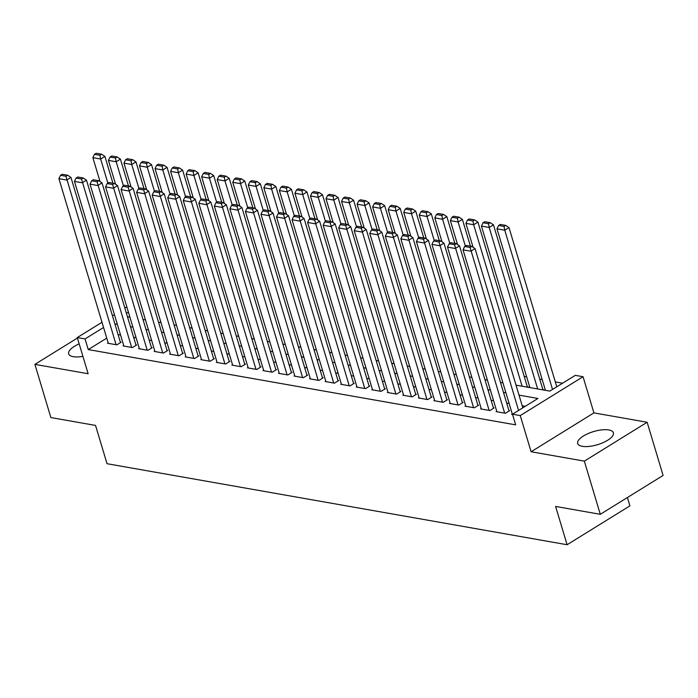 <?xml version="1.0" encoding="UTF-8"?>
<svg xmlns="http://www.w3.org/2000/svg" width="698" height="698" viewBox="0 0 698 698"><rect width="100%" height="100%" fill="white"/><g stroke="black" fill="none" stroke-linecap="round" stroke-linejoin="round"><path stroke-width="1.05" d="M608.778 429.942A18.628 6.849 -16.7 0 0 588.126 433.563A18.628 6.849 -16.7 0 0 577.691 443.492A18.628 6.849 -16.7 0 0 582.298 446.327A18.628 6.849 -16.7 0 0 602.95 442.707A18.628 6.849 -16.7 0 0 613.376 432.786A18.628 6.849 -16.7 0 0 608.778 429.942M79.179 343.878A18.628 6.849 -16.7 0 0 68.666 353.842A18.628 6.849 -16.7 0 0 73.264 356.678A18.628 6.849 -16.7 0 0 82.922 356.373M516.023 385.156L549.823 391.107L575.292 375.35L583.057 376.719L520.254 415.589L512.48 414.219L537.949 398.462L519.015 395.129M593.911 412.884L531.108 451.754L584.339 461.134L600.297 514.313L663.1 475.443L647.142 422.264L593.911 412.884L583.057 376.719M627.406 497.534L629.901 505.867L567.099 544.737L107.03 463.708L95.539 425.422L50.858 417.552L34.9 364.365L88.131 373.735L77.286 337.57L102.004 322.275M562.614 383.193L555.303 381.902M542.215 379.599L539.763 379.171M526.676 376.859L524.215 376.431M584.339 461.134L647.142 422.264M77.426 338.041L34.9 364.365M512.28 413.984L511.66 414.368L512.576 414.525M496.74 411.244L496.121 411.628L505.448 413.268L509.688 410.642L508.912 410.511M481.192 408.505L480.573 408.888L489.9 410.537L494.14 407.911L493.364 407.772M465.653 405.774L465.034 406.157L474.361 407.798L478.601 405.172L477.825 405.032M450.114 403.034L449.486 403.418L458.813 405.058L463.062 402.432L462.285 402.292M434.566 400.294L433.947 400.678L443.274 402.318L447.514 399.692L446.737 399.561M419.027 397.555L418.407 397.939L427.726 399.588L431.975 396.961L431.198 396.822M403.479 394.824L402.859 395.208L412.186 396.848L416.427 394.222L415.65 394.082M387.94 392.084L387.32 392.468L396.647 394.108L400.888 391.482L400.111 391.351M372.4 389.344L371.772 389.728L381.099 391.369L385.348 388.742L384.572 388.611M356.853 386.605L356.233 386.989L365.56 388.638L369.8 386.011L369.024 385.872M341.313 383.874L340.694 384.258L350.012 385.898L354.261 383.272L353.485 383.132M325.765 381.134L325.146 381.518L334.473 383.158L338.713 380.532L337.937 380.401M310.226 378.395L309.607 378.778L318.934 380.427L323.174 377.793L322.397 377.662M294.678 375.655L294.059 376.048L303.386 377.688L307.635 375.062L306.85 374.922M279.139 372.924L278.519 373.308L287.846 374.948L292.087 372.322L291.31 372.182M263.6 370.184L262.971 370.568L272.299 372.209L276.548 369.582L275.771 369.451M248.052 367.445L247.432 367.829L256.759 369.478L261 366.851L260.223 366.712M232.513 364.714L231.893 365.098L241.211 366.738L245.46 364.112L244.684 363.972M216.965 361.974L216.345 362.358L225.672 363.998L229.912 361.372L229.136 361.232M201.425 359.234L200.806 359.618L210.133 361.259L214.373 358.632L213.597 358.502M185.886 356.495L185.258 356.879L194.585 358.528L198.834 355.901L198.058 355.762M170.338 353.764L169.719 354.148L179.046 355.788L183.286 353.162L182.51 353.022M154.799 351.024L154.179 351.408L163.498 353.048L167.747 350.422L166.97 350.283M139.251 348.285L138.632 348.668L147.959 350.309L152.199 347.683L151.422 347.552M123.712 345.545L123.092 345.929L132.419 347.578L136.66 344.952L135.883 344.812M527.609 387.198L528.089 386.893L527.313 386.762M543.149 389.929L543.637 389.632L542.861 389.501M106.759 338.12L88.245 349.576L515.674 424.855L512.48 414.219M525.271 406.306L522.209 405.765M509.121 403.461L506.669 403.025M493.582 400.722L491.122 400.294M478.043 397.991L475.582 397.555M462.495 395.251L460.034 394.815M446.956 392.512L444.495 392.075M431.408 389.772L428.956 389.344M415.868 387.041L413.408 386.605M400.329 384.301L397.869 383.865M384.781 381.562L382.321 381.125M369.242 378.822L366.782 378.395M353.694 376.091L351.234 375.655M338.155 373.351L335.694 372.915M322.607 370.612L320.155 370.176M307.068 367.872L304.607 367.445M291.528 365.141L289.068 364.705M275.98 362.402L273.52 361.965M260.441 359.662L257.981 359.234M244.893 356.922L242.442 356.495M229.354 354.191L226.894 353.755M213.815 351.452L211.354 351.015M198.267 348.712L195.806 348.285M182.728 345.972L180.267 345.545M167.18 343.241L164.728 342.805M151.641 340.502L149.18 340.066M136.101 337.762L133.641 337.335M120.553 335.023L118.093 334.595M108.164 342.814L107.544 343.198L116.871 344.838L121.12 342.212L120.335 342.072M531.108 451.754L520.254 415.589M88.245 349.576L85.051 338.94L77.286 337.57M600.297 514.313L555.608 506.443L567.099 544.737M127.455 316.718L129.915 317.154M142.994 319.457L145.454 319.893M158.542 322.197L161.002 322.624M174.081 324.936L176.542 325.364M189.629 327.667L192.081 328.104M205.168 330.407L207.629 330.843M220.708 333.147L223.168 333.574M236.256 335.886L238.716 336.314M251.795 338.617L254.255 339.054M267.343 341.357L269.803 341.793M282.882 344.097L285.342 344.524M298.43 346.827L300.882 347.264M313.969 349.567L316.43 350.003M329.508 352.307L331.969 352.743M345.056 355.046L347.517 355.474M360.596 357.777L363.056 358.214M376.143 360.517L378.595 360.953M391.683 363.257L394.143 363.693M407.222 365.996L409.682 366.424M422.77 368.727L425.23 369.163M438.309 371.467L440.77 371.903M453.857 374.207L456.318 374.643M469.396 376.946L471.857 377.374M484.935 379.677L487.396 380.113M500.483 382.417L502.944 382.853M128.406 312.111L126.434 313.332M112.457 315.801L114.42 314.589M124.872 308.123L126.835 306.902M103.566 327.484L85.051 338.94M505.937 392.826L503.476 392.389M490.389 390.086L487.928 389.65M474.849 387.346L472.389 386.919M459.301 384.615L456.85 384.179M443.762 381.876L441.302 381.44M428.223 379.136L425.763 378.709M412.675 376.397L410.215 375.969M397.136 373.666L394.675 373.229M381.588 370.926L379.136 370.49M366.049 368.186L363.588 367.759M350.509 365.447L348.049 365.019M334.961 362.716L332.501 362.279M319.422 359.976L316.962 359.54M303.874 357.236L301.414 356.809M288.335 354.505L285.875 354.069M272.796 351.766L270.335 351.33M257.248 349.026L254.787 348.59M241.709 346.287L239.248 345.859M226.161 343.556L223.7 343.119M210.622 340.816L208.161 340.38M195.074 338.076L192.622 337.64M179.534 335.337L177.074 334.909M163.995 332.606L161.535 332.169M148.447 329.866L145.987 329.43M132.908 327.126L130.447 326.69M117.36 324.387L114.908 323.959M108.321 343.329L58.92 178.671L66.694 180.04L70.943 177.414L67.671 175.233L62.227 174.273L60.534 175.32L65.97 176.28L67.671 175.233M120.492 342.596L70.943 177.414M116.095 344.699L65.97 176.28M60.534 175.32L58.92 178.671M112.928 183.199L104.892 156.404L100.643 159.031L107.867 183.103M100.041 181.567L92.869 157.661L94.483 154.31L99.919 155.27L101.62 154.223L96.176 153.263L94.483 154.31M99.919 155.27L100.643 159.031L92.869 157.661M101.62 154.223L104.892 156.404M123.869 346.068L74.468 181.41L82.242 182.78L86.482 180.154L83.21 177.973L77.775 177.013L76.073 178.06L81.518 179.02L83.21 177.973M136.04 345.336L86.482 180.154M131.643 347.438L81.518 179.02M76.073 178.06L74.468 181.41M139.408 348.808L90.007 184.15L97.781 185.52L102.021 182.885L98.758 180.703L93.314 179.744L91.621 180.799L97.057 181.759L98.758 180.703M151.579 348.066L102.021 182.885M147.182 350.178L97.057 181.759M91.621 180.799L90.007 184.15M154.956 351.548L105.555 186.881L113.32 188.251L117.569 185.624L114.298 183.443L108.862 182.483L107.16 183.539L112.605 184.49L114.298 183.443M167.127 350.806L117.569 185.624M162.721 352.909L112.605 184.49M107.16 183.539L105.555 186.881M170.495 354.279L121.094 189.62L128.868 190.99L133.109 188.364L129.845 186.183L124.401 185.223L122.708 186.27L128.144 187.23L129.845 186.183M182.667 353.546L133.109 188.364M178.269 355.648L128.144 187.23M122.708 186.27L121.094 189.62M128.467 185.938L120.431 159.144L116.191 161.77L123.406 185.834M115.589 184.307L108.417 160.4L110.022 157.05L115.467 158.01L117.159 156.954L111.724 156.003L110.022 157.05M115.467 158.01L116.191 161.77L108.417 160.4M117.159 156.954L120.431 159.144M144.015 188.678L135.97 161.875L131.73 164.501L138.954 188.573M131.128 187.038L123.956 163.131L125.57 159.79L131.006 160.749L132.707 159.694L127.263 158.734L125.57 159.79M131.006 160.749L131.73 164.501L123.956 163.131M132.707 159.694L135.97 161.875M159.554 191.418L151.518 164.615L147.269 167.241L154.494 191.313M146.676 189.777L139.504 165.871L141.109 162.521L146.554 163.48L148.246 162.433L142.811 161.474L141.109 162.521M146.554 163.48L147.269 167.241L139.504 165.871M148.246 162.433L151.518 164.615M175.102 194.149L167.058 167.354L162.817 169.98L170.033 194.053M162.215 192.517L155.043 168.611L156.649 165.26L162.093 166.22L163.794 165.173L158.35 164.213L156.649 165.26M162.093 166.22L162.817 169.98L155.043 168.611M163.794 165.173L167.058 167.354M186.034 357.018L136.642 192.36L144.407 193.73L148.657 191.104L145.385 188.922L139.949 187.963L138.248 189.01L143.683 189.969L145.385 188.922M198.206 356.285L148.657 191.104M193.808 358.388L143.683 189.969M138.248 189.01L136.642 192.36M190.641 196.888L182.606 170.094L178.356 172.72L185.581 196.784M177.763 195.257L170.582 171.35L172.197 168L177.632 168.96L179.334 167.904L173.889 166.953L172.197 168M177.632 168.96L178.356 172.72L170.582 171.35M179.334 167.904L182.606 170.094M201.582 359.758L152.181 195.1L159.955 196.461L164.196 193.835L160.924 191.653L155.488 190.694L153.787 191.749L159.231 192.709L160.924 191.653M213.754 359.016L164.196 193.835M209.356 361.128L159.231 192.709M153.787 191.749L152.181 195.1M206.18 199.628L198.145 172.825L193.904 175.451L201.12 199.523M193.302 197.988L186.13 174.081L187.736 170.74L193.18 171.691L194.873 170.644L189.437 169.684L187.736 170.74M193.18 171.691L193.904 175.451L186.13 174.081M194.873 170.644L198.145 172.825M217.122 362.498L167.721 197.831L175.495 199.2L179.735 196.574L176.472 194.393L171.027 193.433L169.335 194.489L174.77 195.44L176.472 194.393M229.293 361.756L179.735 196.574M224.896 363.859L174.77 195.44M169.335 194.489L167.721 197.831M221.728 202.368L213.684 175.564L209.444 178.191L216.668 202.263M208.842 200.727L201.67 176.821L203.284 173.47L208.719 174.43L210.421 173.383L204.976 172.423L203.284 173.47M208.719 174.43L209.444 178.191L201.67 176.821M210.421 173.383L213.684 175.564M232.67 365.229L183.269 200.57L191.034 201.94L195.283 199.314L192.011 197.133L186.575 196.173L184.874 197.22L190.318 198.18L192.011 197.133M244.841 364.496L195.283 199.314M240.435 366.598L190.318 198.18M184.874 197.22L183.269 200.57M237.268 205.099L229.232 178.304L224.983 180.93L232.207 205.003M224.39 203.467L217.218 179.561L218.823 176.21L224.267 177.17L225.96 176.123L220.524 175.163L218.823 176.21M224.267 177.17L224.983 180.93L217.218 179.561M225.96 176.123L229.232 178.304M248.209 367.968L198.808 203.31L206.582 204.68L210.822 202.054L207.559 199.864L202.115 198.913L200.422 199.96L205.858 200.919L207.559 199.864M260.38 367.235L210.822 202.054M255.983 369.338L205.858 200.919M200.422 199.96L198.808 203.31M252.816 207.838L244.771 181.035L240.531 183.67L247.755 207.734M239.929 206.207L232.757 182.3L234.371 178.95L239.807 179.91L241.508 178.854L236.064 177.894L234.371 178.95M239.807 179.91L240.531 183.67L232.757 182.3M241.508 178.854L244.771 181.035M263.757 370.708L214.356 206.05L222.121 207.411L226.37 204.784L223.098 202.603L217.663 201.643L215.961 202.699L221.406 203.659L223.098 202.603M275.928 369.966L226.37 204.784M271.522 372.078L221.406 203.659M215.961 202.699L214.356 206.05M268.355 210.578L260.319 183.775L256.07 186.401L263.294 210.473M255.477 208.938L248.305 185.031L249.91 181.689L255.346 182.64L257.047 181.593L251.612 180.634L249.91 181.689M255.346 182.64L256.07 186.401L248.305 185.031M257.047 181.593L260.319 183.775M279.296 373.439L229.895 208.781L237.669 210.15L241.909 207.524L238.637 205.343L233.202 204.383L231.5 205.439L236.945 206.39L238.637 205.343M291.467 372.706L241.909 207.524M287.07 374.809L236.945 206.39M231.5 205.439L229.895 208.781M283.903 213.309L275.858 186.514L271.618 189.141L278.834 213.213M271.016 211.677L263.844 187.771L265.449 184.42L270.894 185.38L272.586 184.333L267.151 183.373L265.449 184.42M270.894 185.38L271.618 189.141L263.844 187.771M272.586 184.333L275.858 186.514M294.835 376.178L245.434 211.52L253.208 212.89L257.457 210.264L254.185 208.083L248.741 207.123L247.048 208.17L252.484 209.13L254.185 208.083M307.007 375.445L257.457 210.264M302.609 377.548L252.484 209.13M247.048 208.17L245.434 211.52M299.442 216.048L291.398 189.254L287.157 191.88L294.382 215.952M286.555 214.417L279.383 190.51L280.997 187.16L286.433 188.12L288.134 187.073L282.69 186.113L280.997 187.16M286.433 188.12L287.157 191.88L279.383 190.51M288.134 187.073L291.398 189.254M310.383 378.918L260.982 214.26L268.756 215.63L272.997 213.003L269.725 210.813L264.289 209.862L262.588 210.909L268.032 211.869L269.725 210.813M322.555 378.185L272.997 213.003M318.148 380.288L268.032 211.869M262.588 210.909L260.982 214.26M325.922 381.658L276.521 216.999L284.295 218.361L288.536 215.734L285.273 213.553L279.828 212.593L278.136 213.649L283.571 214.609L285.273 213.553M338.094 380.916L288.536 215.734M333.696 383.028L283.571 214.609M278.136 213.649L276.521 216.999M341.47 384.389L292.069 219.73L299.835 221.1L304.084 218.474L300.812 216.293L295.376 215.333L293.675 216.389L299.119 217.34L300.812 216.293M353.642 383.656L304.084 218.474M349.236 385.758L299.119 217.34M293.675 216.389L292.069 219.73M357.01 387.128L307.609 222.47L315.383 223.84L319.623 221.214L316.36 219.032L310.915 218.073L309.223 219.12L314.658 220.079L316.36 219.032M369.181 386.395L319.623 221.214M364.784 388.498L314.658 220.079M309.223 219.12L307.609 222.47M372.549 389.868L323.157 225.21L330.922 226.58L335.171 223.953L331.899 221.763L326.455 220.812L324.762 221.859L330.198 222.819L331.899 221.763M384.72 389.126L335.171 223.953M380.323 391.238L330.198 222.819M324.762 221.859L323.157 225.21M388.097 392.608L338.696 227.941L346.47 229.31L350.71 226.684L347.438 224.503L342.003 223.543L340.301 224.599L345.746 225.559L347.438 224.503M400.268 391.866L350.71 226.684M395.871 393.977L345.746 225.559M340.301 224.599L338.696 227.941M403.636 395.338L354.235 230.68L362.009 232.05L366.249 229.424L362.986 227.243L357.542 226.283L355.849 227.33L361.285 228.29L362.986 227.243M415.807 394.606L366.249 229.424M411.41 396.708L361.285 228.29M355.849 227.33L354.235 230.68M419.184 398.078L369.783 233.42L377.548 234.79L381.797 232.164L378.525 229.982L373.09 229.023L371.388 230.07L376.833 231.029L378.525 229.982M431.355 397.345L381.797 232.164M426.949 399.448L376.833 231.029M371.388 230.07L369.783 233.42M434.723 400.818L385.322 236.16L393.096 237.529L397.337 234.903L394.073 232.713L388.629 231.762L386.936 232.809L392.372 233.769L394.073 232.713M446.895 400.076L397.337 234.903M442.497 402.188L392.372 233.769M386.936 232.809L385.322 236.16M450.271 403.557L400.87 238.891L408.635 240.26L412.884 237.634L409.613 235.453L404.177 234.493L402.476 235.549L407.911 236.509L409.613 235.453M462.434 402.816L412.884 237.634M458.036 404.919L407.911 236.509M402.476 235.549L400.87 238.891M465.81 406.288L416.409 241.63L424.183 243L428.424 240.374L425.152 238.193L419.716 237.233L418.015 238.28L423.459 239.239L425.152 238.193M477.982 405.555L428.424 240.374M473.584 407.658L423.459 239.239M418.015 238.28L416.409 241.63M481.35 409.028L431.949 244.37L439.723 245.74L443.963 243.113L440.7 240.932L435.255 239.972L433.563 241.019L438.998 241.979L440.7 240.932M493.521 408.295L443.963 243.113M489.124 410.398L438.998 241.979M433.563 241.019L431.949 244.37M496.897 411.768L447.497 247.109L455.27 248.479L459.511 245.853L456.239 243.663L450.803 242.712L449.102 243.759L454.546 244.719L456.239 243.663M509.069 411.026L459.511 245.853M504.663 413.137L454.546 244.719M449.102 243.759L447.497 247.109M512.437 414.507L463.036 249.84L470.81 251.21L475.05 248.584L471.787 246.403L466.343 245.443L464.65 246.499L470.086 247.45L471.787 246.403M522.828 407.824L475.05 248.584M518.579 410.45L470.086 247.45M464.65 246.499L463.036 249.84M314.981 218.788L306.946 191.985L302.705 194.611L309.921 218.683M302.103 217.157L294.931 193.25L296.537 189.9L301.981 190.859L303.674 189.804L298.238 188.844L296.537 189.9M301.981 190.859L302.705 194.611L294.931 193.25M303.674 189.804L306.946 191.985M330.529 221.528L322.485 194.725L318.244 197.351L325.469 221.423M317.642 219.887L310.47 195.981L312.085 192.639L317.52 193.59L319.222 192.543L313.777 191.584L312.085 192.639M317.52 193.59L318.244 197.351L310.47 195.981M319.222 192.543L322.485 194.725M346.068 224.259L338.033 197.464L333.784 200.09L341.008 224.163M333.19 222.627L326.018 198.721L327.624 195.37L333.068 196.33L334.761 195.283L329.325 194.323L327.624 195.37M333.068 196.33L333.784 200.09L326.018 198.721M334.761 195.283L338.033 197.464M361.616 226.998L353.572 200.204L349.332 202.83L356.547 226.902M348.73 225.367L341.558 201.46L343.163 198.11L348.607 199.07L350.309 198.014L344.864 197.063L343.163 198.11M348.607 199.07L349.332 202.83L341.558 201.46M350.309 198.014L353.572 200.204M377.156 229.738L369.12 202.935L364.871 205.561L372.095 229.633M364.269 228.106L357.097 204.2L358.711 200.85L364.147 201.809L365.848 200.754L360.404 199.794L358.711 200.85M364.147 201.809L364.871 205.561L357.097 204.2M365.848 200.754L369.12 202.935M392.695 232.478L384.659 205.674L380.419 208.301L387.634 232.373M379.817 230.837L372.645 206.931L374.25 203.589L379.695 204.54L381.387 203.493L375.952 202.533L374.25 203.589M379.695 204.54L380.419 208.301L372.645 206.931M381.387 203.493L384.659 205.674M408.243 235.209L400.198 208.414L395.958 211.04L403.182 235.113M395.356 233.577L388.184 209.67L389.798 206.32L395.234 207.28L396.935 206.233L391.491 205.273L389.798 206.32M395.234 207.28L395.958 211.04L388.184 209.67M396.935 206.233L400.198 208.414M423.782 237.948L415.746 211.154L411.497 213.78L418.721 237.852M410.904 236.317L403.732 212.41L405.337 209.06L410.782 210.019L412.474 208.964L407.039 208.013L405.337 209.06M410.782 210.019L411.497 213.78L403.732 212.41M412.474 208.964L415.746 211.154M439.33 240.688L431.285 213.885L427.045 216.511L434.269 240.583M426.443 239.048L419.271 215.15L420.885 211.799L426.321 212.759L428.022 211.703L422.578 210.744L420.885 211.799M426.321 212.759L427.045 216.511L419.271 215.15M428.022 211.703L431.285 213.885M454.869 243.428L446.833 216.624L442.584 219.251L449.809 243.323M441.991 241.787L434.819 217.881L436.425 214.539L441.86 215.49L443.562 214.443L438.117 213.483L436.425 214.539M441.86 215.49L442.584 219.251L434.819 217.881M443.562 214.443L446.833 216.624M470.417 246.158L462.373 219.364L458.132 221.99L465.348 246.062M457.53 244.527L450.358 220.62L451.964 217.27L457.408 218.23L459.101 217.183L453.665 216.223L451.964 217.27M457.408 218.23L458.132 221.99L450.358 220.62M459.101 217.183L462.373 219.364M527.435 387.163L477.912 222.104L473.672 224.73L522.121 386.23M473.07 247.267L465.898 223.36L467.512 220.01L472.947 220.969L474.649 219.914L469.204 218.963L467.512 220.01M472.947 220.969L473.672 224.73L465.898 223.36M474.649 219.914L477.912 222.104M542.983 389.903L493.46 224.835L489.211 227.461L537.669 388.969M529.895 387.599L481.445 226.091L483.051 222.749L488.495 223.709L490.188 222.653L484.752 221.694L483.051 222.749M488.495 223.709L489.211 227.461L481.445 226.091M490.188 222.653L493.46 224.835M556.777 386.805L508.999 227.574L504.759 230.2L552.528 389.432M545.443 390.339L496.985 228.831L498.599 225.48L504.035 226.44L505.736 225.393L500.291 224.433L498.599 225.48M504.035 226.44L504.759 230.2L496.985 228.831M505.736 225.393L508.999 227.574"/></g></svg>
